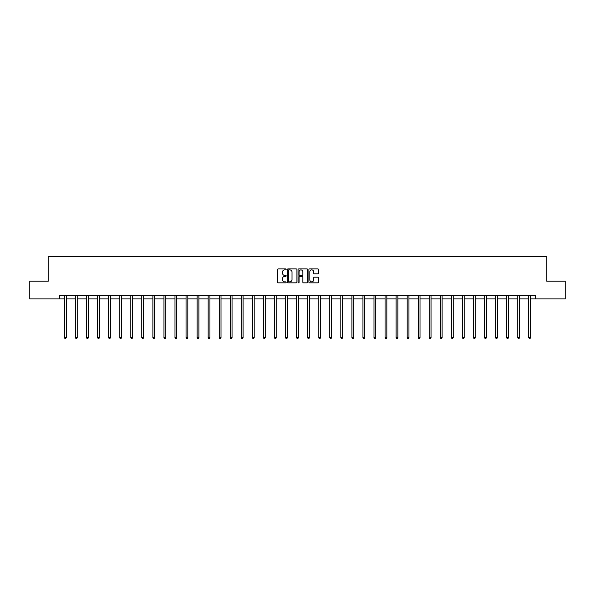 <?xml version="1.0" encoding="UTF-8"?>
<svg xmlns="http://www.w3.org/2000/svg" width="595" height="595" viewBox="0 0 595 595"><rect width="100%" height="100%" fill="white"/><g stroke="black" fill="none" stroke-linecap="round" stroke-linejoin="round"><path stroke-width="0.89" d="M286.158 269.409A0.483 0.483 0 0 0 285.674 268.918L278.282 268.918A0.699 0.699 0 0 0 277.59 269.617L277.59 282.142A0.699 0.699 0 0 0 278.282 282.833L285.674 282.833A0.483 0.483 0 0 0 286.158 282.35A0.483 0.483 0 0 0 285.674 281.859L284.715 281.859A2.224 2.224 0 0 1 282.491 279.635L282.491 278.594A2.224 2.224 0 0 1 284.715 276.363L285.674 276.363A0.483 0.483 0 0 0 286.158 275.879A0.483 0.483 0 0 0 285.674 275.388L284.715 275.388A2.224 2.224 0 0 1 282.491 273.164L282.491 272.123A2.224 2.224 0 0 1 284.715 269.892L285.674 269.892A0.483 0.483 0 0 0 286.158 269.409M317.827 273.826A0.699 0.699 0 0 0 318.526 273.127L318.526 269.617A0.699 0.699 0 0 0 317.827 268.918L309.623 268.918A0.699 0.699 0 0 0 308.924 269.617L308.924 282.142A0.699 0.699 0 0 0 309.623 282.833L317.827 282.833A0.699 0.699 0 0 0 318.526 282.142L318.526 277.895A0.699 0.699 0 0 0 317.827 277.196L314.316 277.196A0.699 0.699 0 0 0 313.625 277.895L313.625 280A1.859 1.859 0 0 1 311.758 281.859A1.859 1.859 0 0 1 309.898 280L309.898 271.759A1.859 1.859 0 0 1 311.758 269.892A1.859 1.859 0 0 1 313.625 271.759L313.625 273.127A0.699 0.699 0 0 0 314.316 273.826L317.827 273.826M59.336 298.913L29.75 298.913L29.75 281.19L48.284 281.19L48.284 256.386L546.716 256.386L546.716 281.19L565.25 281.19L565.25 298.913L535.664 298.913L535.664 295.365L59.336 295.365L59.336 298.913L64.439 298.913M296.89 269.617A0.699 0.699 0 0 0 296.198 268.918L287.987 268.918A0.699 0.699 0 0 0 287.288 269.617L287.288 282.142A0.699 0.699 0 0 0 287.987 282.833L296.198 282.833A0.699 0.699 0 0 0 296.89 282.142L296.89 269.617M298.802 268.918L307.013 268.918A0.699 0.699 0 0 1 307.712 269.617L307.712 282.142A0.699 0.699 0 0 1 307.013 282.833L303.502 282.833A0.699 0.699 0 0 1 302.803 282.142L302.803 277.062A0.699 0.699 0 0 0 302.111 276.363L299.776 276.363A0.699 0.699 0 0 0 299.084 277.062L299.084 282.35A0.483 0.483 0 0 1 298.593 282.833A0.483 0.483 0 0 1 298.11 282.35L298.11 269.617A0.699 0.699 0 0 1 298.802 268.918M66.216 298.913L75.498 298.913M77.268 298.913L86.55 298.913M88.328 298.913L97.61 298.913M99.38 298.913L108.662 298.913M110.439 298.913L119.721 298.913M121.492 298.913L130.774 298.913M132.551 298.913L141.833 298.913M143.603 298.913L152.885 298.913M154.663 298.913L163.945 298.913M165.715 298.913L174.997 298.913M176.775 298.913L186.056 298.913M187.827 298.913L197.109 298.913M198.886 298.913L208.168 298.913M209.938 298.913L219.22 298.913M220.998 298.913L230.28 298.913M232.05 298.913L241.332 298.913M243.11 298.913L252.392 298.913M254.162 298.913L263.444 298.913M265.221 298.913L274.503 298.913M276.273 298.913L285.555 298.913M287.333 298.913L296.615 298.913M298.385 298.913L307.667 298.913M309.445 298.913L318.727 298.913M320.497 298.913L329.779 298.913M331.556 298.913L340.838 298.913M342.608 298.913L351.89 298.913M353.668 298.913L362.95 298.913M364.72 298.913L374.002 298.913M375.78 298.913L385.062 298.913M386.832 298.913L396.114 298.913M397.891 298.913L407.173 298.913M408.944 298.913L418.226 298.913M420.003 298.913L429.285 298.913M431.055 298.913L440.337 298.913M442.115 298.913L451.397 298.913M453.167 298.913L462.449 298.913M464.226 298.913L473.508 298.913M475.279 298.913L484.561 298.913M486.338 298.913L495.62 298.913M497.39 298.913L506.672 298.913M508.45 298.913L517.732 298.913M519.502 298.913L528.784 298.913M530.562 298.913L535.664 298.913M288.754 269.892A0.483 0.483 0 0 0 288.263 270.383L288.263 281.375A0.483 0.483 0 0 0 288.754 281.859L289.758 281.859A2.224 2.224 0 0 0 291.989 279.635L291.989 272.123A2.224 2.224 0 0 0 289.758 269.892L288.754 269.892M302.803 271.789A1.859 1.859 0 0 0 300.944 269.929A1.859 1.859 0 0 0 299.084 271.789L299.084 274.697A0.699 0.699 0 0 0 299.776 275.388L302.111 275.388A0.699 0.699 0 0 0 302.803 274.697L302.803 271.789M66.305 295.365L66.261 295.47A0.707 0.707 0 0 0 66.216 295.737L66.216 337.692L64.439 337.692L64.439 295.737A0.707 0.707 0 0 0 64.386 295.47L64.349 295.365M66.216 337.692L65.681 338.614L64.974 338.614L64.439 337.692M77.365 295.365L77.32 295.47A0.707 0.707 0 0 0 77.268 295.737L77.268 337.692L75.498 337.692L75.498 295.737A0.707 0.707 0 0 0 75.446 295.47L75.401 295.365M77.268 337.692L76.74 338.614L76.026 338.614L75.498 337.692M88.417 295.365L88.372 295.47A0.707 0.707 0 0 0 88.328 295.737L88.328 337.692L86.55 337.692L86.55 295.737A0.707 0.707 0 0 0 86.498 295.47L86.461 295.365M88.328 337.692L87.792 338.614L87.086 338.614L86.55 337.692M99.477 295.365L99.432 295.47A0.707 0.707 0 0 0 99.38 295.737L99.38 337.692L97.61 337.692L97.61 295.737A0.707 0.707 0 0 0 97.558 295.47L97.513 295.365M99.38 337.692L98.852 338.614L98.138 338.614L97.61 337.692M110.529 295.365L110.484 295.47A0.707 0.707 0 0 0 110.439 295.737L110.439 337.692L108.662 337.692L108.662 295.737A0.707 0.707 0 0 0 108.61 295.47L108.573 295.365M110.439 337.692L109.904 338.614L109.197 338.614L108.662 337.692M121.588 295.365L121.544 295.47A0.707 0.707 0 0 0 121.492 295.737L121.492 337.692L119.721 337.692L119.721 295.737A0.707 0.707 0 0 0 119.669 295.47L119.625 295.365M121.492 337.692L120.963 338.614L120.25 338.614L119.721 337.692M132.64 295.365L132.596 295.47A0.707 0.707 0 0 0 132.551 295.737L132.551 337.692L130.774 337.692L130.774 295.737A0.707 0.707 0 0 0 130.721 295.47L130.684 295.365M132.551 337.692L132.016 338.614L131.309 338.614L130.774 337.692M143.7 295.365L143.655 295.47A0.707 0.707 0 0 0 143.603 295.737L143.603 337.692L141.833 337.692L141.833 295.737A0.707 0.707 0 0 0 141.781 295.47L141.736 295.365M143.603 337.692L143.075 338.614L142.361 338.614L141.833 337.692M154.752 295.365L154.707 295.47A0.707 0.707 0 0 0 154.663 295.737L154.663 337.692L152.885 337.692L152.885 295.737A0.707 0.707 0 0 0 152.833 295.47L152.796 295.365M154.663 337.692L154.127 338.614L153.421 338.614L152.885 337.692M165.812 295.365L165.767 295.47A0.707 0.707 0 0 0 165.715 295.737L165.715 337.692L163.945 337.692L163.945 295.737A0.707 0.707 0 0 0 163.893 295.47L163.848 295.365M165.715 337.692L165.187 338.614L164.473 338.614L163.945 337.692M176.864 295.365L176.819 295.47A0.707 0.707 0 0 0 176.775 295.737L176.775 337.692L174.997 337.692L174.997 295.737A0.707 0.707 0 0 0 174.945 295.47L174.908 295.365M176.775 337.692L176.239 338.614L175.532 338.614L174.997 337.692M187.923 295.365L187.879 295.47A0.707 0.707 0 0 0 187.827 295.737L187.827 337.692L186.056 337.692L186.056 295.737A0.707 0.707 0 0 0 186.004 295.47L185.96 295.365M187.827 337.692L187.299 338.614L186.585 338.614L186.056 337.692M198.975 295.365L198.931 295.47A0.707 0.707 0 0 0 198.886 295.737L198.886 337.692L197.109 337.692L197.109 295.737A0.707 0.707 0 0 0 197.057 295.47L197.019 295.365M198.886 337.692L198.351 338.614L197.644 338.614L197.109 337.692M210.035 295.365L209.99 295.47A0.707 0.707 0 0 0 209.938 295.737L209.938 337.692L208.168 337.692L208.168 295.737A0.707 0.707 0 0 0 208.116 295.47L208.071 295.365M209.938 337.692L209.41 338.614L208.696 338.614L208.168 337.692M221.087 295.365L221.042 295.47A0.707 0.707 0 0 0 220.998 295.737L220.998 337.692L219.22 337.692L219.22 295.737A0.707 0.707 0 0 0 219.168 295.47L219.131 295.365M220.998 337.692L220.462 338.614L219.756 338.614L219.22 337.692M232.147 295.365L232.102 295.47A0.707 0.707 0 0 0 232.05 295.737L232.05 337.692L230.28 337.692L230.28 295.737A0.707 0.707 0 0 0 230.228 295.47L230.183 295.365M232.05 337.692L231.522 338.614L230.808 338.614L230.28 337.692M243.199 295.365L243.154 295.47A0.707 0.707 0 0 0 243.11 295.737L243.11 337.692L241.332 337.692L241.332 295.737A0.707 0.707 0 0 0 241.28 295.47L241.243 295.365M243.11 337.692L242.574 338.614L241.868 338.614L241.332 337.692M254.258 295.365L254.214 295.47A0.707 0.707 0 0 0 254.162 295.737L254.162 337.692L252.392 337.692L252.392 295.737A0.707 0.707 0 0 0 252.339 295.47L252.295 295.365M254.162 337.692L253.634 338.614L252.92 338.614L252.392 337.692M265.311 295.365L265.266 295.47A0.707 0.707 0 0 0 265.221 295.737L265.221 337.692L263.444 337.692L263.444 295.737A0.707 0.707 0 0 0 263.392 295.47L263.354 295.365M265.221 337.692L264.686 338.614L263.979 338.614L263.444 337.692M276.37 295.365L276.325 295.47A0.707 0.707 0 0 0 276.273 295.737L276.273 337.692L274.503 337.692L274.503 295.737A0.707 0.707 0 0 0 274.451 295.47L274.407 295.365M276.273 337.692L275.745 338.614L275.031 338.614L274.503 337.692M287.422 295.365L287.378 295.47A0.707 0.707 0 0 0 287.333 295.737L287.333 337.692L285.555 337.692L285.555 295.737A0.707 0.707 0 0 0 285.503 295.47L285.466 295.365M287.333 337.692L286.797 338.614L286.091 338.614L285.555 337.692M298.482 295.365L298.437 295.47A0.707 0.707 0 0 0 298.385 295.737L298.385 337.692L296.615 337.692L296.615 295.737A0.707 0.707 0 0 0 296.563 295.47L296.518 295.365M298.385 337.692L297.857 338.614L297.143 338.614L296.615 337.692M309.534 295.365L309.497 295.47A0.707 0.707 0 0 0 309.445 295.737L309.445 337.692L307.667 337.692L307.667 295.737A0.707 0.707 0 0 0 307.622 295.47L307.578 295.365M309.445 337.692L308.909 338.614L308.203 338.614L307.667 337.692M320.593 295.365L320.549 295.47A0.707 0.707 0 0 0 320.497 295.737L320.497 337.692L318.727 337.692L318.727 295.737A0.707 0.707 0 0 0 318.675 295.47L318.63 295.365M320.497 337.692L319.969 338.614L319.255 338.614L318.727 337.692M331.646 295.365L331.608 295.47A0.707 0.707 0 0 0 331.556 295.737L331.556 337.692L329.779 337.692L329.779 295.737A0.707 0.707 0 0 0 329.734 295.47L329.69 295.365M331.556 337.692L331.021 338.614L330.314 338.614L329.779 337.692M342.705 295.365L342.661 295.47A0.707 0.707 0 0 0 342.608 295.737L342.608 337.692L340.838 337.692L340.838 295.737A0.707 0.707 0 0 0 340.786 295.47L340.742 295.365M342.608 337.692L342.08 338.614L341.366 338.614L340.838 337.692M353.757 295.365L353.72 295.47A0.707 0.707 0 0 0 353.668 295.737L353.668 337.692L351.89 337.692L351.89 295.737A0.707 0.707 0 0 0 351.846 295.47L351.801 295.365M353.668 337.692L353.132 338.614L352.426 338.614L351.89 337.692M364.817 295.365L364.772 295.47A0.707 0.707 0 0 0 364.72 295.737L364.72 337.692L362.95 337.692L362.95 295.737A0.707 0.707 0 0 0 362.898 295.47L362.853 295.365M364.72 337.692L364.192 338.614L363.478 338.614L362.95 337.692M375.869 295.365L375.832 295.47A0.707 0.707 0 0 0 375.78 295.737L375.78 337.692L374.002 337.692L374.002 295.737A0.707 0.707 0 0 0 373.958 295.47L373.913 295.365M375.78 337.692L375.244 338.614L374.538 338.614L374.002 337.692M386.929 295.365L386.884 295.47A0.707 0.707 0 0 0 386.832 295.737L386.832 337.692L385.062 337.692L385.062 295.737A0.707 0.707 0 0 0 385.01 295.47L384.965 295.365M386.832 337.692L386.304 338.614L385.59 338.614L385.062 337.692M397.981 295.365L397.943 295.47A0.707 0.707 0 0 0 397.891 295.737L397.891 337.692L396.114 337.692L396.114 295.737A0.707 0.707 0 0 0 396.069 295.47L396.025 295.365M397.891 337.692L397.356 338.614L396.649 338.614L396.114 337.692M409.04 295.365L408.996 295.47A0.707 0.707 0 0 0 408.944 295.737L408.944 337.692L407.173 337.692L407.173 295.737A0.707 0.707 0 0 0 407.121 295.47L407.077 295.365M408.944 337.692L408.415 338.614L407.701 338.614L407.173 337.692M420.092 295.365L420.055 295.47A0.707 0.707 0 0 0 420.003 295.737L420.003 337.692L418.226 337.692L418.226 295.737A0.707 0.707 0 0 0 418.181 295.47L418.136 295.365M420.003 337.692L419.468 338.614L418.761 338.614L418.226 337.692M431.152 295.365L431.107 295.47A0.707 0.707 0 0 0 431.055 295.737L431.055 337.692L429.285 337.692L429.285 295.737A0.707 0.707 0 0 0 429.233 295.47L429.188 295.365M431.055 337.692L430.527 338.614L429.813 338.614L429.285 337.692M442.204 295.365L442.167 295.47A0.707 0.707 0 0 0 442.115 295.737L442.115 337.692L440.337 337.692L440.337 295.737A0.707 0.707 0 0 0 440.293 295.47L440.248 295.365M442.115 337.692L441.579 338.614L440.873 338.614L440.337 337.692M453.264 295.365L453.219 295.47A0.707 0.707 0 0 0 453.167 295.737L453.167 337.692L451.397 337.692L451.397 295.737A0.707 0.707 0 0 0 451.345 295.47L451.3 295.365M453.167 337.692L452.639 338.614L451.925 338.614L451.397 337.692M464.316 295.365L464.279 295.47A0.707 0.707 0 0 0 464.226 295.737L464.226 337.692L462.449 337.692L462.449 295.737A0.707 0.707 0 0 0 462.404 295.47L462.36 295.365M464.226 337.692L463.691 338.614L462.984 338.614L462.449 337.692M475.375 295.365L475.331 295.47A0.707 0.707 0 0 0 475.279 295.737L475.279 337.692L473.508 337.692L473.508 295.737A0.707 0.707 0 0 0 473.456 295.47L473.412 295.365M475.279 337.692L474.751 338.614L474.037 338.614L473.508 337.692M486.427 295.365L486.39 295.47A0.707 0.707 0 0 0 486.338 295.737L486.338 337.692L484.561 337.692L484.561 295.737A0.707 0.707 0 0 0 484.516 295.47L484.471 295.365M486.338 337.692L485.803 338.614L485.096 338.614L484.561 337.692M497.487 295.365L497.442 295.47A0.707 0.707 0 0 0 497.39 295.737L497.39 337.692L495.62 337.692L495.62 295.737A0.707 0.707 0 0 0 495.568 295.47L495.523 295.365M497.39 337.692L496.862 338.614L496.148 338.614L495.62 337.692M508.539 295.365L508.502 295.47A0.707 0.707 0 0 0 508.45 295.737L508.45 337.692L506.672 337.692L506.672 295.737A0.707 0.707 0 0 0 506.628 295.47L506.583 295.365M508.45 337.692L507.914 338.614L507.208 338.614L506.672 337.692M519.599 295.365L519.554 295.47A0.707 0.707 0 0 0 519.502 295.737L519.502 337.692L517.732 337.692L517.732 295.737A0.707 0.707 0 0 0 517.68 295.47L517.635 295.365M519.502 337.692L518.974 338.614L518.26 338.614L517.732 337.692M530.651 295.365L530.614 295.47A0.707 0.707 0 0 0 530.562 295.737L530.562 337.692L528.784 337.692L528.784 295.737A0.707 0.707 0 0 0 528.739 295.47L528.695 295.365M530.562 337.692L530.026 338.614L529.319 338.614L528.784 337.692"/></g></svg>
